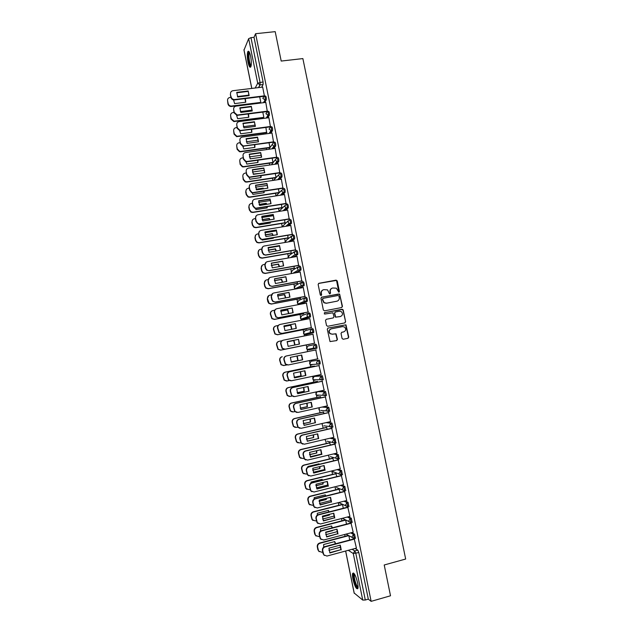 <?xml version="1.0" encoding="UTF-8"?>
<svg xmlns="http://www.w3.org/2000/svg" width="633" height="633" viewBox="0 0 633 633"><rect width="100%" height="100%" fill="white"/><g stroke="black" fill="none" stroke-linecap="round" stroke-linejoin="round"><path stroke-width="0.95" d="M338.877 292.24L339.399 291.425L337.254 280.949L336.099 280.142L318.905 283.307L318.146 284.478L320.298 295.018L321.113 295.587L321.643 294.764L321.358 293.403C321.153 291.441 321.96 290.191 323.787 289.653L327.522 289.874L329.508 293.799L330.545 293.095L330.268 291.734C330.062 289.779 330.861 288.537 332.673 287.999L336.345 288.181L338.877 292.24M338.861 292.248L336.511 280.403L318.541 283.457M321.113 295.587L321.358 293.403M330.007 293.91L330.268 291.734M325.346 395.76L326.525 395.403L325.536 391.503L318.28 391.463M322.126 380.014L323.313 379.658L322.332 375.757L315.202 376.216M250.644 56.313C249.647 51.969 248.706 50.411 247.82 51.637C247.084 53.837 247.147 57.342 248.001 62.145C248.991 66.473 249.932 68.04 250.834 66.821C251.562 64.645 251.499 61.148 250.644 56.313M357.566 582.684C355.754 575.524 354.124 572.406 352.692 573.324C352.304 574.384 352.391 576.354 352.953 579.242C354.733 586.356 356.363 589.481 357.827 588.603C358.215 587.551 358.128 585.58 357.566 582.684M342.057 338.465L343.213 339.264L348.015 338.291L348.759 337.112L345.974 324.808L328.036 328.044L327.277 329.231L330.022 341.567L336.677 340.594L337.429 339.407L336.036 333.781L332.349 334.169L330.212 333.631C328.622 331.542 328.97 329.951 331.265 328.851L342.58 326.596L344.621 327.071C346.291 329.144 345.974 330.75 343.664 331.898L341.78 332.278L341.037 333.456L342.057 338.465M255.597 33.699L275.197 31.65L281.202 61.061L302.875 58.584L405.666 559.034L384.215 564.984L390.514 595.78L371.136 601.35L255.597 33.699L254.007 37.323L250.969 37.648L260.028 82.243L260.068 84.901L258.66 87.591M341.709 307.527L342.461 306.356L339.628 294.044L321.73 297.146L320.971 298.317L323.36 310.035L324.523 310.843L341.709 307.527L342.176 306.451L339.794 294.82L338.639 294.013L321.414 297.265M343.221 310.059L345.61 321.722L344.858 322.901L327.68 326.304L326.517 325.497L325.489 320.472L326.248 319.293L333.243 317.924L333.995 316.745L332.911 312.789L324.871 314.031L324.333 313.905L324.587 312.639L342.801 309.418L345.61 321.722M355.121 548.463L357.803 550.132L354.796 550.939L355.817 553.377L365.296 600.013L362.733 600.076L354.195 593.034M260.218 118.205L260.345 118.83M263.265 133.183L263.47 134.204M266.303 148.177L266.596 149.594M269.357 163.203L269.721 165.015M272.412 178.237L272.855 180.445M275.466 193.294L275.996 195.906M278.528 208.376L279.058 210.995M281.59 223.473L282.112 226.036M284.66 238.586L285.166 241.094M287.73 253.73L288.229 256.167M290.808 268.883L291.291 271.264M293.886 284.059L294.361 286.385M296.972 299.259L297.431 301.522M297.921 303.927L298.08 304.687M300.066 314.474L300.509 316.674M300.999 319.079L301.253 320.314M303.16 329.714L303.595 331.85M304.077 334.248L304.426 335.957M306.253 344.969L306.673 347.05M316.904 348.221L313.984 348.103L313.327 346.955L314.87 344.55C315.653 345.381 315.978 346.678 315.827 348.435L313.984 348.103L307.147 349.44L306.522 348.332L308.018 345.998L315.938 344.328C316.729 345.159 317.046 346.457 316.904 348.221L308.809 349.891L307.147 349.44L307.583 351.529M309.418 360.573L309.766 362.266M310.249 364.663L310.684 366.816M312.607 376.279L312.86 377.497M313.343 379.903L313.794 382.118M315.804 392.001L315.954 392.753M316.445 395.166L316.904 397.445M319.546 410.445L320.021 412.795M322.648 425.74L323.139 428.161M325.758 441.066L326.264 443.551M328.875 456.401L329.389 458.957M331.993 471.759L332.523 474.386M335.118 487.141L335.664 489.831M338.259 502.649L338.797 505.3M341.488 518.546L341.947 520.793M344.716 534.458L345.096 536.301M371.136 601.35L368.311 599.15L365.296 600.013M254.007 37.323L263.075 81.879L263.106 84.537L261.666 87.227M244.029 50.039L248.658 38.66L250.969 37.648M264.412 96.01L262.671 87.101M267.324 111.543L265.781 102.396M270.433 126.845L268.89 117.706M266.612 132.732L265.907 127.447M273.551 142.164L272.008 133.041M276.668 157.506L275.126 148.399M279.794 172.872L278.251 163.773M282.927 188.254L281.376 179.171M286.061 203.66L284.502 194.584M281.867 207.846L281.535 204.372M289.194 219.089L287.635 210.021M284.937 222.927L284.676 219.825M292.335 234.534L290.769 225.483M287.999 238.024L287.817 235.294M295.484 250.003L293.902 240.959M291.077 253.145L290.966 250.779M298.634 265.488L297.043 256.468M294.147 268.289L294.116 266.287M301.783 280.997L300.177 271.992M297.233 283.449L297.273 281.82M304.94 296.529L303.294 287.54M300.311 298.634L300.43 297.375M308.105 312.077L306.404 303.112M303.405 313.833L303.595 312.947M311.27 327.649L309.822 318.589L280.142 324.42C278.378 324.958 277.594 326.161 277.784 328.029L279.288 332.618L281.954 333.409L279.011 332.705L277.515 328.123C277.317 326.406 277.998 325.235 279.564 324.602M306.491 329.049L306.76 328.535M314.443 343.236L312.995 334.216M317.624 358.871L315.804 349.946M319.364 365.518L289.7 371.737C287.944 372.299 287.16 373.517 287.35 375.401L288.695 379.832L291.52 380.757L321.192 374.507L318.985 365.565M314.474 366.507L314.023 366.119M324.112 390.189L322.165 381.208M317.655 382.174L317.125 381.406M327.364 405.872L325.346 396.875M320.844 397.864L320.243 396.717M330.6 421.586L328.543 412.558M324.033 413.571L323.352 412.043M333.828 437.324L331.732 428.264M327.229 429.301L326.47 427.402M337.049 453.086L334.928 443.994M330.434 445.054L329.595 442.768M340.269 468.871L338.133 459.74M333.638 460.824L332.721 458.157M343.497 484.672L341.345 475.518M336.843 476.617L335.854 473.571M346.718 500.505L344.55 491.303M340.056 492.434L338.987 489M349.946 516.354L347.77 507.12M353.182 532.218L350.991 522.953M356.419 548.115L354.211 538.81M351.774 532.598L354.559 534.173L355.358 538.24M348.411 516.75L351.315 518.229L352.098 522.288M345.025 500.932L348.079 502.317L348.838 506.36M341.606 485.147L344.843 486.421L345.578 490.456M338.141 469.385L341.614 470.548L342.326 474.576M334.612 453.671L338.394 454.692L339.074 458.711M330.972 437.989L335.174 438.867L335.814 442.878M327.166 422.369L331.953 423.058L332.958 426.974L332.547 427.069M323.044 406.837L328.741 407.264L327.672 407.51L328.495 411.553L326.66 410.975L326.137 409.962L327.672 407.51L321.999 407.066M311.104 361.206L318.067 360.256C318.85 361.111 319.174 362.408 319.032 364.149L317.141 363.785L316.524 362.677L318.067 360.256L311.104 361.206L309.608 363.548L310.202 364.624L311.895 365.106M311.705 328.859L312.749 328.654C313.533 329.453 313.849 330.75 313.699 332.531L305.723 334.699L304.109 334.271L303.436 333.132L304.932 330.806L311.365 328.954M308.532 313.193L309.569 312.995C310.352 313.77 310.661 315.06 310.51 316.872L302.606 319.53M305.375 297.542L306.388 297.352C307.163 298.103 307.472 299.393 307.314 301.229L299.512 304.386M302.218 281.914L303.207 281.74C303.982 282.46 304.291 283.75 304.133 285.61L298.903 288.347M299.061 266.311L300.034 266.137C300.81 266.841 301.118 268.131 300.952 270.014L296.679 272.617M295.912 250.731L296.869 250.565C297.637 251.238 297.937 252.527 297.771 254.442L294.147 256.974M292.762 235.167L293.704 235.009C294.472 235.658 294.772 236.948 294.598 238.886L291.433 241.379M290.547 219.477C291.315 220.102 291.607 221.392 291.433 223.354L288.616 225.839M287.39 203.968C288.15 204.562 288.442 205.852 288.268 207.846L285.72 210.33M284.241 188.476C285 189.045 285.285 190.335 285.103 192.353L282.785 194.853M281.092 173.007C281.851 173.545 282.136 174.843 281.946 176.892L279.81 179.4M277.95 157.554C278.702 158.068 278.987 159.366 278.797 161.447L276.819 163.979M274.809 142.124C275.561 142.615 275.846 143.913 275.648 146.017L273.804 148.581M271.676 126.719C272.427 127.178 272.704 128.483 272.506 130.62L270.782 133.207M268.542 111.329C269.294 111.764 269.571 113.07 269.373 115.238L267.751 117.857M265.417 95.963C266.161 96.374 266.438 97.68 266.232 99.879L264.713 102.53M260.733 101.976L259.688 96.825M328.574 411.537L329.738 411.181L328.741 407.264M318.905 364.284L320.108 363.928C320.251 362.187 319.926 360.889 319.135 360.035M368.311 599.15L358.832 552.562L357.803 550.132M263.106 84.537L259.91 84.933L263.106 84.537M250.7 67.043C248.856 65.99 247.21 53.979 248.603 51.597L248.761 51.336M263.819 117.168L262.798 112.128M269.959 147.378L269.025 142.797M273.005 162.404L272.143 158.155M246.19 172.959L245.177 173.11C243.452 173.545 242.676 174.661 242.858 176.457L243.428 179.281L245.43 181.616L246.925 181.774L276.059 177.422L275.268 173.545M279.129 192.519L278.401 188.951M343.276 508.267L342.524 504.58M346.496 524.132L345.673 520.081M349.725 540.004L348.87 535.803M331.89 288.26C330.41 288.957 329.777 290.151 329.999 291.845M322.98 289.93C321.509 290.634 320.884 291.829 321.105 293.514M338.964 296.046L338.157 295.476L323.067 298.333L322.537 299.156L324.143 302.637L326.549 303.183L336.859 301.213C338.671 300.675 339.47 299.425 339.256 297.478L338.964 296.046M322.822 298.436L322.537 299.156M337.207 301.126L326.28 303.286L323.882 302.74L322.276 299.259M344.763 322.917L345.325 321.801M326.248 319.293L333.156 317.948M324.381 312.718L342.065 309.252M340.459 316.508C342.801 315.345 343.102 313.723 341.353 311.658L339.383 311.214L335.403 311.99L334.651 313.161L335.727 317.109L340.57 316.484M335.174 312.061L334.651 313.161M340.182 316.595L335.45 317.196L334.374 313.256M342.936 310.154L341.788 309.347M343.553 331.921L341.646 332.309M330.996 328.923C328.701 330.022 328.353 331.613 329.943 333.694L332.349 334.169M336.447 340.641L337.152 339.462L335.759 333.852L332.08 334.232M347.778 338.339L348.474 337.167L345.689 324.879L327.854 328.1M233.569 99.919L234.59 103.614L245.77 102.214L245.343 98.606M249.014 95.108L237.43 96.532M230.918 97.34L229.906 97.458C228.181 97.854 227.405 98.946 227.579 100.726L228.149 103.527C228.584 105.086 229.613 105.94 231.227 106.091L260.472 102.443M245.62 102.237L244.947 98.653M260.242 102.855L231.037 106.51C229.423 106.36 228.394 105.505 227.959 103.954L227.579 100.726M248.191 90.978L249.133 95.607L237.707 97.015L236.766 92.371L248.191 90.978L248.975 95.623M247.97 91.421L236.702 92.798M264.277 96.256L234.068 99.974C232.422 99.816 231.369 98.938 230.918 97.355L230.341 94.483L231.116 96.912C231.575 98.503 232.62 99.381 234.273 99.539L234.495 99.951M262.735 87.093L232.92 90.709C231.148 91.112 230.357 92.22 230.539 94.04M264.507 95.82L234.701 99.516M236.607 115.333L237.636 118.703L248.816 117.247L248.524 113.964M252.124 110.102L240.366 111.606M233.965 112.421L232.952 112.555C231.227 112.951 230.452 114.043 230.626 115.831L231.195 118.64L234.036 121.18L263.692 117.382M248.658 117.271L248.16 114.011M267.11 117.303L266.651 117.366M263.455 117.778L233.838 121.576L230.998 119.044L230.626 115.831M239.678 130.77L240.69 133.8L251.863 132.297L251.681 129.354M255.218 125.112L243.341 126.687M237.011 127.526L236.006 127.66C234.273 128.072 233.498 129.172 233.68 130.96L234.25 133.769L236.861 136.277L266.904 132.344M251.697 132.321L251.348 129.393M270.481 132.202L269.856 132.289M266.683 132.716L236.655 136.649L234.052 134.149L233.68 130.96M251.072 66.101L250.652 66.054C248.816 65.144 247.424 52.602 249.133 52.183L249.362 52.159M249.608 52.697L249.37 53.014C248.231 54.944 249.592 64.764 251.095 65.484L251.182 65.539M358.033 587.653L356.205 585.881C353.863 580.2 353.151 576.172 354.061 573.807L354.29 573.767M354.607 574.242L354.433 574.495C353.997 577.264 354.741 580.888 356.664 585.367L358.064 587.068M353.554 573.007L353.475 573.166C352.929 576.592 353.847 581.086 356.229 586.641L357.78 588.698M251.309 106.344L252.251 110.973L240.825 112.437L239.883 107.792L251.309 106.344L252.084 110.997M251.087 106.763L239.82 108.196M267.395 111.535L236.94 115.38L234.036 112.785L233.656 109.493L234.242 112.365L237.146 114.969L237.818 114.961L237.612 115.372M265.844 102.388L236.038 106.146C234.273 106.55 233.474 107.665 233.656 109.493M267.624 111.123L237.818 114.961M254.426 121.726L255.368 126.371L243.95 127.89L243.009 123.229L254.426 121.726L255.194 126.394M254.197 122.129L242.945 123.609M270.505 126.837L239.828 130.802L237.161 128.238L236.782 124.962L237.367 127.842L240.042 130.414L240.944 130.422L240.73 130.817M268.962 117.698L239.163 121.599C237.391 122.019 236.6 123.134 236.782 124.962M270.742 126.442L240.944 130.422M242.724 145.796L243.745 148.929L254.917 147.37L254.83 144.759M258.304 140.146L246.34 141.792M240.065 142.654L239.06 142.789C237.328 143.208 236.552 144.316 236.734 146.104L237.304 148.921L239.701 151.382L240.801 151.429L269.951 147.354M254.743 147.394L254.513 144.799M273.899 147.117L273.116 147.228M269.729 147.703L240.595 151.785L239.496 151.73L237.098 149.277L236.734 146.104M245.81 161.296L246.799 164.066L257.971 162.459L257.963 160.189M261.366 155.212L249.362 156.913M243.127 157.799L242.115 157.941C240.39 158.369 239.614 159.476 239.796 161.273L240.366 164.097L242.558 166.487L243.863 166.59L273.005 162.38M257.789 162.483L257.671 160.236M277.396 162.04L276.431 162.175M272.776 162.705L243.65 166.922L242.344 166.819L240.152 164.43L239.796 161.273M260.298 173.331L253.153 174.043M249.006 177.232L249.861 179.234L261.025 177.572L261.081 175.65M264.412 170.285L252.409 172.049M260.836 177.596L260.804 175.689M259.91 173.387L253.311 174.297M280.91 176.971L279.826 177.129M275.838 177.723L246.712 182.082L245.216 181.916L243.214 179.598L242.858 176.457M257.552 137.139L258.493 141.784L247.076 143.359L246.134 138.69L257.552 137.139L258.311 141.808M257.315 137.511L246.079 139.046M273.622 142.156L242.732 146.223L240.279 143.715L239.915 140.463L240.493 143.343L242.945 145.859L244.077 145.914L243.855 146.278M272.079 133.033L242.289 137.076C240.516 137.496 239.725 138.627 239.915 140.463M273.86 141.792L244.077 145.914M260.677 152.561L261.627 157.213L250.209 158.843L249.267 154.175L260.677 152.561L261.429 157.245M260.44 152.917L249.212 154.507M276.748 157.498L246.981 161.763L245.651 161.66L243.412 159.207L243.048 155.971L243.626 158.859L245.865 161.312L247.21 161.423L246.981 161.763M275.205 148.383L245.422 152.569C243.65 153.004 242.858 154.136 243.048 155.971M276.985 157.158L247.21 161.423M263.811 168.014L264.752 172.674L253.342 174.352L252.401 169.676L263.811 168.014L264.554 172.698M263.565 168.346L252.345 169.984M279.881 172.864L250.114 177.272L248.587 177.105L246.546 174.724L246.182 171.511L246.767 174.399L248.816 176.781L250.114 177.272M278.33 163.757L248.555 168.085C246.791 168.528 246 169.668 246.182 171.511M280.118 172.54L250.344 176.947M263.55 188.808L263.17 188.136L256.104 189.212M252.171 192.764L252.931 194.41L264.096 192.701L264.183 191.126M267.45 185.39L255.487 187.202M249.252 188.143L248.247 188.302C246.514 188.745 245.746 189.868 245.928 191.664L246.498 194.497L248.326 196.752L249.995 196.974L279.121 192.487M263.898 192.733L263.914 191.166M263.186 188.863L262.932 188.436L256.23 189.457M278.9 192.764L249.774 197.259L248.112 197.037L246.277 194.782L245.707 191.957L246.3 189.552M266.944 183.483L267.894 188.151L256.484 189.884L255.534 185.2L266.944 183.483L267.688 188.183M266.699 183.792L255.495 185.485M283.014 188.246L253.255 192.796L251.554 192.567L249.679 190.264L249.093 187.376L249.703 184.907M281.463 179.155L251.697 183.625C249.924 184.076 249.141 185.224 249.323 187.067L249.908 189.963L251.784 192.274L253.255 192.796M283.252 187.946L253.485 192.503M266.778 204.317L266.24 203.28L259.087 204.404M255.36 208.328L256.001 209.618L267.158 207.853L267.261 206.627M270.465 200.519L258.596 202.37M252.322 203.351L251.317 203.51C249.584 203.961 248.816 205.092 248.998 206.896L249.568 209.729L251.246 211.905L253.065 212.197L282.183 207.569M266.952 207.885L267.007 206.667M266.438 204.364L265.995 203.557L259.182 204.625M281.962 207.83L252.844 212.459L251.024 212.174L249.347 209.99L248.777 207.165L249.457 204.649M270.085 198.976L271.035 203.644L259.633 205.44L258.683 200.748L270.085 198.976L270.821 203.676M269.832 199.26L258.636 201.001M286.156 203.644L256.397 208.344L254.537 208.051L252.82 205.82L252.235 202.924L252.939 200.352M284.597 194.568L254.838 199.189C253.073 199.648 252.282 200.796 252.472 202.647L253.05 205.543L254.767 207.774L256.397 208.344M286.385 203.375L256.634 208.075M269.982 219.841L269.31 218.448L262.094 219.611M258.581 223.916L259.079 224.842L270.236 223.022L270.331 222.159M273.464 215.671L261.722 217.562M255.4 218.575L254.387 218.741C252.662 219.2 251.887 220.331 252.069 222.143L252.646 224.976L254.181 227.081L256.143 227.437L285.254 222.674M270.014 223.053L270.085 222.199M269.666 219.896L269.057 218.701L262.165 219.809M285.032 222.911L255.914 227.674L253.952 227.318L252.417 225.221L251.847 222.389L252.63 219.762M273.234 214.484L274.176 219.16L262.782 221.012L261.833 216.32L273.234 214.484L273.954 219.2M272.973 214.745L261.793 216.541M289.297 219.073L259.538 223.916L257.536 223.552L255.969 221.4L255.384 218.504L256.183 215.813M287.738 210.006L257.987 214.769C256.223 215.236 255.431 216.391 255.621 218.243L256.207 221.146L257.773 223.299L259.538 223.916M289.526 218.82L259.783 223.663M273.179 235.397L272.38 233.632L265.124 234.835M261.833 239.527L262.157 240.081L273.306 238.214L273.377 237.715M276.455 230.839L264.879 232.762M258.486 233.822L257.465 233.988C255.74 234.463 254.972 235.603 255.154 237.407L255.724 240.247L257.133 242.281L259.221 242.7L288.324 237.794M273.084 238.245L273.139 237.755M272.87 235.444L272.127 233.862L265.18 235.017M288.118 238.008L258.992 242.914L256.903 242.494L255.495 240.469L254.925 237.636L255.819 234.89M276.384 230.016L277.333 234.701L265.931 236.607L264.982 231.907L276.384 230.016L277.096 234.74M276.115 230.254L264.95 232.105M292.454 234.511L262.687 239.503L260.559 239.068L259.119 237.003L258.533 234.099L259.451 231.29M290.879 225.467L261.136 230.365C259.372 230.847 258.581 232.01 258.77 233.862L259.356 236.766L260.804 238.847L262.687 239.503M292.675 234.289L262.94 239.282M276.352 250.969L275.458 248.832L268.186 250.082M265.116 255.154L276.415 253.295M279.422 246.039L268.068 247.978M261.627 249.078L260.551 249.26C258.826 249.734 258.05 250.882 258.232 252.702L258.81 255.542L260.108 257.496L262.307 257.979L291.402 252.939M276.051 251.024L275.205 249.046L268.226 250.241M291.204 253.129L262.07 258.177L259.87 257.686L258.573 255.74L258.003 252.899L259.032 250.035M279.533 245.572L280.482 250.257L269.088 252.219L268.139 247.511L279.533 245.572L280.237 250.304M279.264 245.786L268.107 247.693M295.611 249.98L265.844 255.115L263.597 254.616L262.268 252.622L261.682 249.719L262.742 246.783M294.029 240.944L264.293 245.992C262.529 246.474 261.745 247.645 261.927 249.505L262.521 252.417L263.842 254.411L265.844 255.115M295.825 249.782L266.097 254.909M279.501 266.572L278.544 264.056L271.28 265.338M264.808 264.349L263.637 264.554C261.912 265.037 261.144 266.192 261.326 268.004L261.896 270.853L263.099 272.736L265.401 273.282L294.48 268.099M279.216 266.628L278.283 264.246L271.304 265.472M294.298 268.265L265.156 273.456L262.853 272.902L261.658 271.027L261.089 268.186L262.276 265.195M282.69 261.144L283.639 265.844L272.253 267.854L271.296 263.146L282.69 261.144L283.386 265.884M282.413 261.342L271.272 263.296M298.784 265.464L269.001 270.75L266.651 270.188L265.433 268.265L264.839 265.354L266.058 262.291M297.178 256.444L267.45 261.635C265.694 262.133 264.903 263.304 265.092 265.164L265.678 268.083L266.904 270.006L269.001 270.75M298.982 265.29L269.262 270.568M282.635 282.199L281.63 279.303L274.39 280.617M268.044 279.628L266.73 279.865C265.005 280.356 264.23 281.511 264.42 283.339L264.99 286.187L266.097 287.991L268.495 288.608L297.565 283.283M282.358 282.255L281.361 279.469L274.406 280.728M297.407 283.418L268.242 288.759L265.852 288.15L264.744 286.338L264.175 283.489L265.536 280.372M285.855 276.74L286.804 281.44L275.418 283.513L274.461 278.797L285.855 276.74L286.543 281.487M285.57 276.914L274.437 278.916M301.965 280.965L272.166 286.401L269.721 285.776L268.59 283.932L268.004 281.012L269.397 277.824M300.335 271.961L270.615 277.301C268.859 277.808 268.068 278.987 268.257 280.854L268.851 283.766L269.982 285.618L272.166 286.401M302.139 280.823L272.427 286.243M285.752 297.85L284.723 294.567L277.531 295.904M271.335 294.915L269.824 295.192C268.099 295.698 267.332 296.861 267.514 298.681L269.112 303.278L271.589 303.951L300.659 298.491M285.475 297.906L284.446 294.709L277.539 295.991M300.533 298.586L271.335 304.077L268.867 303.413L267.838 301.672L267.261 298.816L268.819 295.579M289.02 292.359L289.969 297.067L278.583 299.195L277.634 294.464L289.02 292.359L289.7 297.114M288.735 292.501L277.61 294.567M305.169 296.481L275.331 302.076L272.807 301.395L271.763 299.615L271.169 296.695L272.76 293.388M303.492 287.501L273.788 292.984C272.024 293.498 271.24 294.693 271.43 296.553L272.024 299.48L273.068 301.261L275.331 302.076M305.304 296.379L275.6 301.941M288.846 313.533L287.817 309.853L280.704 311.207M274.714 310.202L272.918 310.542C271.193 311.056 270.426 312.227 270.615 314.055L272.143 318.589L274.69 319.309L303.745 313.715M288.569 313.588L287.54 309.972L280.704 311.278M303.713 313.77L274.429 319.42L271.889 318.692L270.362 314.166C270.156 312.607 270.75 311.491 272.127 310.819M292.185 307.994L293.142 312.71L281.764 314.894L280.807 310.162L292.185 307.994L292.865 312.765M291.9 308.121L280.791 310.233M308.429 312.014L278.504 317.774L275.901 317.038L274.342 312.401C274.136 310.803 274.738 309.664 276.154 308.975M306.657 303.065L276.961 308.69C275.205 309.221 274.413 310.415 274.603 312.283L276.17 316.927L278.504 317.774M308.469 311.95L278.773 317.663M291.924 329.239L290.919 325.156L283.901 326.533M278.196 325.497L276.02 325.916C274.303 326.438 273.535 327.617 273.717 329.445L275.181 333.923L277.792 334.699L306.847 328.954M291.647 329.295L290.634 325.251L283.893 326.573M306.855 328.986L277.531 334.778L274.928 334.002L273.456 329.532C273.274 327.704 274.042 326.533 275.759 326.011M295.358 323.653L296.315 328.377L284.937 330.616L283.98 325.876L295.358 323.653L296.03 328.432M295.065 323.756L283.972 325.916M311.642 327.57L281.677 333.488M311.642 327.546L281.954 333.409M294.978 344.977L294.021 340.483L287.121 341.867M281.883 340.76L279.129 341.306C277.404 341.836 276.637 343.023 276.827 344.85L278.235 349.281L280.902 350.096L309.948 344.217L280.633 350.16L277.974 349.337L276.566 344.922C276.376 343.118 277.119 341.939 278.805 341.393M294.693 345.032L293.736 340.554L287.121 341.883M298.238 339.407L287.16 341.63L298.539 339.335L299.195 344.123M313.003 334.248L283.323 340.174C281.566 340.712 280.775 341.923 280.973 343.798L282.413 348.332L285.143 349.171L314.815 343.157L284.858 349.234L282.136 348.395L280.696 343.869C280.498 342.026 281.266 340.823 282.991 340.261M298.539 339.335L299.496 344.059L288.126 346.354L287.16 341.614M291.156 361.87L298.064 360.454L297.209 355.96M298.064 360.454L291.164 361.886M283.671 365.573L281.028 364.695L279.675 360.327C279.485 358.492 280.253 357.313 281.97 356.775L282.239 356.719C280.522 357.257 279.754 358.452 279.936 360.288L281.297 364.655L284.019 365.526L286.725 364.964M297.771 360.501L296.924 356.023M301.427 355.097L302.376 359.813L291.299 362.108L290.349 357.368L301.719 355.034L302.685 359.766L291.315 362.123M287.975 365.004L285.261 364.11L283.877 359.639C283.687 357.764 284.47 356.545 286.227 355.999L316.176 349.867M316.184 349.875L286.512 355.944C284.747 356.498 283.964 357.708 284.162 359.591L285.546 364.07L288.332 364.956L317.995 358.792M294.139 377.276L301.173 375.828L300.525 371.682M301.173 375.828L294.155 377.315M314.387 366.072L285.356 372.157C283.631 372.702 282.872 373.897 283.054 375.733L284.367 380.061L287.137 380.971L289.281 380.512M300.881 375.852L300.248 371.737M286.535 381.034L284.09 380.077L282.785 375.757C282.595 373.921 283.362 372.726 285.079 372.18L285.356 372.157M314.379 366.04L285.079 372.18M304.623 370.819L305.557 375.519L294.48 377.869M290.903 380.821L288.403 379.847L287.065 375.424C286.876 373.549 287.659 372.323 289.416 371.769L319.356 365.486M305.874 375.496L304.908 370.756L293.538 373.146L294.503 377.909L305.557 375.519M297.154 392.697L304.291 391.218L303.816 387.428M304.291 391.218L297.186 392.761M317.497 381.382L288.474 387.61C286.757 388.164 285.989 389.366 286.179 391.21L287.445 395.49L290.254 396.432L292.027 396.052M303.99 391.218L303.539 387.483M289.408 396.487L287.168 395.483L285.902 391.21C285.712 389.366 286.48 388.171 288.197 387.61L288.474 387.61M317.434 381.343L288.197 387.61M307.82 386.557L308.746 391.249L297.66 393.655M293.847 396.646L291.552 395.609L290.254 391.234C290.064 389.35 290.848 388.124 292.604 387.554L322.474 381.137M309.062 391.249L308.105 386.502L296.735 388.947L297.7 393.718L308.746 391.249M322.545 381.185L292.897 387.554C291.14 388.124 290.357 389.35 290.547 391.234L291.845 395.617L294.717 396.59L324.365 390.134M300.208 408.135L307.416 406.631L307.092 403.197M307.416 406.631L300.24 408.222M320.615 396.717L291.599 403.086C289.882 403.648 289.115 404.859 289.305 406.702L290.531 410.944L293.38 411.925L294.883 411.592M307.108 406.608L306.815 403.253M292.288 411.948L290.246 410.912L289.02 406.679C288.83 404.835 289.598 403.632 291.315 403.063L291.599 403.086M320.456 396.669L291.315 403.063M311.025 402.327L311.942 406.995L300.841 409.456M296.806 412.463L294.709 411.403L293.451 407.066C293.261 405.183 294.044 403.949 295.793 403.371L325.576 396.82M312.259 407.019L311.294 402.264L299.931 404.772L300.897 409.543L311.942 406.995M325.742 396.875L296.094 403.387C294.337 403.973 293.554 405.207 293.752 407.09L295.01 411.434L297.921 412.439L327.562 405.832M303.286 423.588L310.542 422.069L310.344 418.991M310.542 422.069L303.318 423.699M323.732 412.067L294.725 418.579C293.008 419.157 292.24 420.367 292.43 422.219L293.625 426.413L296.513 427.425L297.819 427.133M310.225 422.021L310.059 419.054M295.192 427.417L293.34 426.357L292.145 422.164C291.955 420.32 292.723 419.109 294.44 418.54L294.725 418.579M328.756 410.833L327.483 411.118M323.526 412.012L294.44 418.54M314.237 418.112L315.139 422.765L304.038 425.289M299.781 428.296L297.874 427.212L296.655 422.923C296.458 421.032 297.241 419.79 298.998 419.204L328.717 412.518M315.463 422.812L314.498 418.057L303.136 420.621L304.101 425.392L315.139 422.765M328.931 412.581L299.298 419.252C297.542 419.837 296.758 421.08 296.956 422.971L298.175 427.267L301.126 428.304L330.758 421.554M306.396 439.057L313.667 437.522L313.572 434.816M313.667 437.522L306.427 439.199M326.857 427.441L297.858 434.096C296.141 434.681 295.374 435.9 295.564 437.751L296.727 441.913L299.646 442.958L300.81 442.689M313.351 437.45L313.288 434.879M298.119 442.894L296.434 441.834L295.271 437.68C295.081 435.828 295.848 434.61 297.565 434.032L297.858 434.096M326.612 427.362L297.565 434.032M317.45 433.921L318.336 438.558L307.227 441.138M302.772 444.129L301.047 443.053L299.86 438.796C299.662 436.905 300.446 435.654 302.202 435.061L331.882 428.232M318.668 438.629L317.703 433.858L306.348 436.485L307.314 441.264L318.336 438.558M332.135 428.312L302.511 435.132C300.754 435.726 299.971 436.976 300.169 438.867L301.355 443.132L304.338 444.2L333.963 437.292M315.946 448.457L304.71 451.194M309.537 454.541L316.801 452.991L316.793 450.664M316.801 452.991L309.561 454.708M329.983 442.839L300.999 449.636C299.274 450.221 298.515 451.448 298.705 453.307L299.836 457.43L302.788 458.506L303.856 458.252M310.273 456.733L321.588 454.043M316.484 452.904L316.5 450.736M301.063 458.379L299.536 457.335L298.404 453.212C298.214 451.361 298.982 450.134 300.699 449.541L300.999 449.636M329.722 442.736L300.699 449.541M320.67 449.746L321.54 454.367L310.431 457.002M305.794 459.985L304.228 458.909L303.072 454.692C302.875 452.793 303.65 451.543 305.407 450.941L335.063 443.962M321.881 454.462L320.907 449.691L309.561 452.373L310.526 457.161L321.54 454.367M335.34 444.065L305.723 451.028C303.967 451.638 303.183 452.888 303.381 454.795L304.544 459.012L307.559 460.112L337.167 453.062M319.269 464.274L318.992 463.815L307.891 466.489L307.804 467.162M312.702 470.042L319.942 468.491L319.989 466.537M319.942 468.491L312.718 470.232M333.116 458.252L304.133 465.192C302.416 465.793 301.656 467.019 301.846 468.879L302.954 472.978L305.929 474.077L306.942 473.832M313.303 472.289L324.832 469.496M319.618 468.373L319.681 466.616M319.032 464.337L318.771 463.87M304.038 473.88L302.653 472.851L301.545 468.76C301.355 466.909 302.115 465.674 303.832 465.081L304.133 465.192M332.831 458.134L303.832 465.081M323.89 465.595L324.753 470.2L313.636 472.898M308.833 475.85L307.416 474.797L306.285 470.612C306.087 468.713 306.863 467.455 308.619 466.837L338.251 459.716M325.093 470.319L324.128 465.54L312.773 468.278L313.746 473.073L324.753 470.2M338.544 459.835L308.936 466.956C307.179 467.573 306.404 468.831 306.601 470.73L307.733 474.924L310.779 476.048L340.38 468.847M322.577 480.123L322.134 479.331L311.032 482.053L310.938 483.145M315.899 485.558L323.083 484.008L323.162 482.441M323.083 484.008L315.907 485.772M336.25 473.682L307.282 480.771C305.565 481.381 304.797 482.615 304.995 484.474L306.079 488.541L309.078 489.665L310.083 489.42M316.373 487.861L328.06 484.965M322.751 483.865L322.846 482.52M322.332 480.178L321.92 479.379M307.021 489.396L305.771 488.391L304.687 484.34C304.497 482.481 305.256 481.246 306.973 480.637L307.282 480.771M335.949 473.547L306.973 480.637M327.119 481.468L327.965 486.057L316.84 488.811M311.895 491.73L310.613 490.702L309.505 486.548C309.308 484.649 310.083 483.383 311.84 482.757L341.448 475.486M328.313 486.199L327.34 481.412L315.994 484.213L316.967 489.016L327.965 486.057M341.757 475.628L312.156 482.9C310.407 483.525 309.624 484.791 309.822 486.698L310.93 490.86L314 492.007L343.592 484.649M325.868 495.987L325.283 494.856L314.182 497.633L314.095 499.136M319.127 501.083L326.232 499.54L326.327 498.377M326.232 499.54L319.127 501.328M339.391 489.135L310.431 496.367C308.714 496.984 307.947 498.226 308.144 500.094L309.205 504.129L312.227 505.276L313.232 505.023M319.459 503.449L331.273 500.466M325.892 499.382L325.987 498.464M325.615 496.05L325.077 494.911M310.035 504.936L308.888 503.963L307.828 499.928C307.638 498.068 308.398 496.826 310.115 496.209L310.431 496.367M339.082 488.985L310.115 496.209M330.347 497.364L331.186 501.937L320.053 504.746M314.981 507.634L313.81 506.637L312.726 502.515C312.528 500.608 313.303 499.334 315.06 498.701L344.645 491.279M331.534 502.104L330.561 497.309L319.222 500.165L320.195 504.976L331.186 501.937M344.977 491.445L315.384 498.867C313.636 499.5 312.852 500.774 313.05 502.681L314.134 506.811L317.228 507.99L346.813 500.481M329.144 511.883L328.432 510.412L317.339 513.244L317.275 515.127M322.387 516.623L329.382 515.096L329.469 514.336M329.382 515.096L322.363 516.9M342.532 504.612L313.58 511.986C311.863 512.619 311.104 513.861 311.294 515.737L312.338 519.74L315.384 520.912L316.389 520.65M322.585 519.052L334.469 515.99M329.041 514.914L329.105 514.431M328.875 511.955L328.234 510.459M313.066 520.492L312.022 519.551L310.977 515.547C310.787 513.68 311.547 512.429 313.264 511.804L313.58 511.986M342.208 504.438L313.264 511.804M333.583 513.284L334.406 517.834L323.273 520.706M318.09 523.562L317.014 522.589L315.954 518.498C315.756 516.583 316.532 515.309 318.28 514.669L347.857 507.096M334.762 518.023L333.789 513.228L322.45 516.14L323.423 520.951L334.406 517.834M348.197 507.286L318.613 514.858C316.864 515.499 316.089 516.781 316.286 518.696L317.347 522.795L320.464 523.989L350.033 516.33M332.404 527.811L331.581 525.983L320.496 528.871L320.488 531.134M325.679 532.171L332.586 530.327M332.539 530.676L325.639 532.48M345.681 520.112L316.737 527.629C315.02 528.27 314.261 529.52 314.459 531.396L315.479 535.376L318.541 536.562L319.546 536.301M325.726 534.671L337.65 531.546M332.127 527.882L331.399 526.031M316.112 536.072L314.72 534.094L314.134 531.182C313.944 529.315 314.704 528.057 316.413 527.424L316.737 527.629M345.349 519.907L316.413 527.424M336.827 529.22L337.634 533.754L326.493 536.689M321.216 539.506L320.227 538.572L319.182 534.505C318.985 532.59 319.76 531.309 321.509 530.652L351.07 522.937M337.998 533.975L337.017 529.164L325.686 532.131L326.66 536.958L337.634 533.754M351.418 523.143L321.849 530.865C320.1 531.522 319.325 532.804 319.523 534.727L320.567 538.802L323.7 540.012L353.261 532.203M335.648 543.755L334.738 541.571L323.653 544.515L323.724 547.149M348.648 535.676L319.902 543.288C318.185 543.937 317.426 545.195 317.616 547.078L318.621 551.034L321.706 552.237L322.711 551.968M328.899 550.306L340.815 547.118M335.348 543.834L334.564 541.619M319.174 551.675L317.877 549.753L317.291 546.841C317.101 544.966 317.861 543.707 319.57 543.059L319.902 543.288M348.277 535.463L319.57 543.059M340.063 545.179L340.863 549.697L329.722 552.688M324.349 555.481L323.02 553.511L322.419 550.528C322.221 548.613 322.996 547.323 324.745 546.659L354.29 538.794M341.234 549.935L340.253 545.124L328.923 548.154L329.904 552.981L340.863 549.697M354.654 539.023L325.093 546.904C323.336 547.561 322.561 548.858 322.759 550.773L323.787 554.825L326.945 556.059L356.498 548.091M317.236 391.692L324.468 391.732L325.291 395.775L323.479 395.221L322.933 394.185L324.468 391.732L325.536 391.503M318.328 391.455L317.291 391.677L315.796 394.05L316.326 395.055L318.082 395.593L317.655 395.087M314.158 376.437L321.263 375.986L322.086 380.022L320.306 379.491L319.728 378.415L321.263 375.986L322.332 375.757M315.234 376.208L314.197 376.429L312.702 378.787L313.264 379.824L314.989 380.338M352.138 549.27L354.796 550.939L353.269 553.519L348.285 550.306M345.673 551.011L354.251 593.311M362.733 600.076L353.269 553.519L358.832 552.562M255.218 88.011L257.702 83.184L248.658 38.66M243.958 49.714L251.815 88.422M350.714 532.875L353.491 534.45L354.29 538.525M354.559 534.173L353.491 534.45L351.964 537.013L352.32 537.821L355.635 538.169M347.351 517.026L350.247 518.506L351.03 522.565M351.315 518.229L350.247 518.506L348.72 521.054L349.092 521.885L352.383 522.217M343.964 501.201L347.011 502.586L347.77 506.629M348.079 502.317L347.011 502.586L345.483 505.118L345.863 505.973L349.131 506.289M340.546 485.408L343.774 486.682L344.51 490.717M344.843 486.421L343.774 486.682L342.247 489.206L342.651 490.084L345.887 490.377M337.088 469.646L340.546 470.81L341.25 474.829M341.614 470.548L340.546 470.81L339.019 473.318L339.438 474.22L342.651 474.497M339.217 458.759L338.283 458.98M333.551 453.916L337.326 454.945L338.149 459.012L336.234 458.371L335.791 457.445L337.326 454.945L338.394 454.692M335.996 442.918L335.047 443.147M329.92 438.234L334.105 439.112L334.928 443.171L333.037 442.546L332.57 441.597L334.105 439.112L335.174 438.867M332.776 427.109L331.811 427.33M326.114 422.615L330.885 423.295L331.708 427.354L329.84 426.753L329.35 425.772L330.885 423.295L331.953 423.058M313.572 332.673L305.723 334.699M310.384 317.006L302.637 319.523L301.071 319.127L300.351 317.948L301.846 315.638L307.915 313.414M307.203 301.363L299.559 304.37L298.04 304.006L297.273 302.788L298.776 300.493L304.497 297.921M304.022 285.736L297.85 288.545M295.215 289.028L294.203 287.651L295.698 285.364L301.11 282.476M300.849 270.141L295.635 272.807M291.647 273.519L291.133 272.53L292.636 270.251L297.763 267.079M297.676 254.561L293.095 257.156M288.276 257.995L288.07 257.425L289.574 255.162L294.456 251.697M294.511 238.997L293.443 239.179L290.373 241.561M285.032 242.471L286.512 240.097L291.188 236.346M291.354 223.457L290.278 223.639L287.556 226.013M281.914 226.946L287.952 221.012M288.197 207.941L287.121 208.115L284.66 210.496M278.908 211.422L284.755 205.693M285.048 192.448L283.972 192.614L281.725 195.019M276.051 195.898L281.574 190.383M281.899 176.971L280.823 177.129L278.749 179.566M273.496 180.35L278.425 175.08M278.757 161.518L277.681 161.668L275.759 164.137M271.494 164.754L275.292 159.785M275.616 146.081L274.54 146.231L272.744 148.731M268.803 149.285L272.174 144.498M272.475 130.667L271.407 130.817L269.721 133.357M269.349 115.277L268.273 115.42L266.683 117.999M263.344 102.704L265.156 100.014L262.782 98.313L264.341 96.097C265.085 96.509 265.354 97.814 265.156 100.014L266.232 99.879L265.148 100.038L263.644 102.665M267.466 111.471C268.218 111.906 268.487 113.204 268.297 115.38L265.915 113.695L267.466 111.471M270.6 126.861C271.351 127.328 271.628 128.626 271.43 130.762L269.041 129.1L270.6 126.861M273.733 142.275C274.485 142.765 274.762 144.063 274.572 146.168L273.844 146.207L272.182 144.53L273.733 142.275M276.874 157.712C277.626 158.226 277.911 159.524 277.721 161.597L276.866 161.621L275.323 159.975L276.874 157.712M280.015 173.165C280.775 173.703 281.06 175.001 280.878 177.05L279.897 177.05L278.465 175.436L280.015 173.165M283.165 188.642C283.924 189.212 284.209 190.501 284.027 192.519L282.935 192.495L281.614 190.929L283.165 188.642M286.314 204.135C287.073 204.728 287.366 206.026 287.192 208.012L285.989 207.964L284.763 206.437L286.314 204.135M289.471 219.651C290.238 220.276 290.531 221.566 290.357 223.528L289.059 223.449L287.92 221.961L289.471 219.651M292.628 235.191C293.396 235.84 293.696 237.13 293.522 239.068L292.137 238.95L291.085 237.517L292.628 235.191M295.793 250.755C296.56 251.428 296.869 252.717 296.695 254.624L295.223 254.474L294.25 253.089L295.793 250.755M298.966 266.335C299.733 267.031 300.042 268.321 299.876 270.204L298.325 270.022L297.415 268.677L298.966 266.335M302.139 281.93C302.914 282.658 303.215 283.948 303.057 285.807L301.443 285.594L300.596 284.296L302.139 281.93M305.312 297.557C306.087 298.309 306.404 299.599 306.245 301.435L304.56 301.189L303.769 299.923L305.312 297.557M308.493 313.2C309.276 313.976 309.584 315.274 309.434 317.078L307.693 316.801L306.95 315.582L308.493 313.2M311.681 328.859C312.465 329.666 312.781 330.964 312.631 332.744L310.835 332.444L310.138 331.257L311.681 328.859M329.738 411.181L320.804 410.437M332.958 426.974L323.961 425.811M336.186 442.791L335.118 443.045L327.134 441.225M339.415 458.632L338.346 458.885L330.339 456.67M319.19 407.787L319.404 410.303L318.897 409.329L319.269 407.684M322.031 423.54L322.482 425.574L322.078 423.532M325.014 439.381L325.568 440.869L325.077 439.365M328.155 455.206L328.662 456.179L328.211 455.19M341.377 474.877L331.455 471.015M333.599 472.171L331.423 471.023M344.605 490.757L336.55 487.576M347.841 506.669L338.615 502.562M339.51 502.982L338.346 502.626M351.078 522.597L342.342 518.324M354.322 538.548L345.99 534.125M263.075 81.879L257.702 83.184L259.91 84.933L258.501 87.607M231.449 106.486L231.646 106.067M227.959 103.954L228.149 103.527M231.116 96.912L230.918 97.355M234.495 121.568L234.693 121.172M230.998 119.044L231.195 118.64M234.242 112.365L234.036 112.785M237.367 127.842L237.161 128.238M248.627 51.542L247.82 51.637M269.373 115.238L267.838 115.428L266.224 118.054M272.506 130.62L270.837 130.809L269.096 133.436M275.648 146.017L273.844 146.207L271.961 148.842M278.797 161.447L276.866 161.621L274.801 164.271M281.946 176.892L279.897 177.05L277.618 179.732M285.103 192.353L282.935 192.495L280.403 195.225M288.268 207.846L285.989 207.964L283.141 210.742M291.433 223.354L289.059 223.449L285.807 226.298M294.598 238.886L292.137 238.95L288.371 241.901M297.771 254.442L295.223 254.474L290.769 257.56M300.952 270.014L298.325 270.022L292.905 273.298M304.133 285.61L301.443 285.594L295.025 288.909L294.258 286.63M307.314 301.229L304.56 301.189L298.04 304.006L297.352 301.719M310.51 316.872L307.693 316.801L301.071 319.127L300.446 316.824M313.699 332.531L310.835 332.444L304.109 334.271L303.547 331.945M320.108 363.928L310.202 364.624L309.774 362.234M323.313 379.658L313.264 379.824L312.908 377.403M326.525 395.403L316.326 395.055L316.041 392.587M281.962 226.432L281.875 226.946M285.032 241.458L284.977 242.479M288.102 256.5L288.213 258.011M291.18 271.557L291.607 273.527M306.657 347.082L307.147 349.44M345.618 551.026L354.171 593.184M243.942 49.888L251.76 88.422M231.037 106.51L231.227 106.091M234.273 99.539L234.068 99.974M233.838 121.576L234.036 121.18M249.529 52.515L249.133 52.183M354.496 574.068L354.061 573.807M237.146 114.969L236.94 115.38"/></g></svg>
